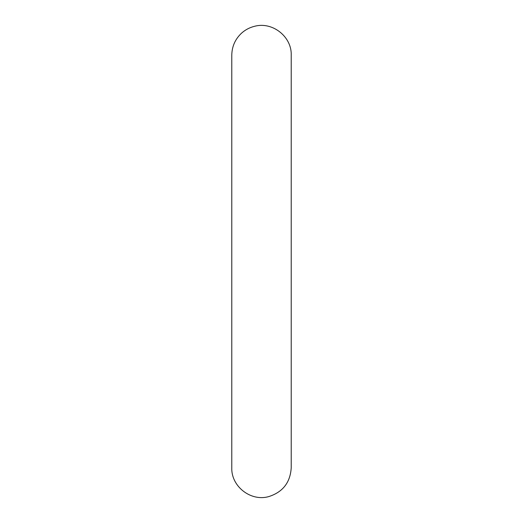 <?xml version="1.0" encoding="UTF-8"?>
<svg xmlns="http://www.w3.org/2000/svg" width="523" height="523" viewBox="0 0 523 523"><rect width="100%" height="100%" fill="white"/><g stroke="black" fill="none" stroke-linecap="round" stroke-linejoin="round"><path stroke-width="0.78" d="M291.219 261.487L291.219 55.196C291.919 36.773 272.437 21.253 254.374 26.34C249.451 27.582 245.11 29.916 241.358 33.341C235.121 39.29 231.931 46.573 231.781 55.196L231.781 467.784C231.094 486.312 250.713 501.779 268.724 496.608C282.799 492.136 290.291 482.526 291.219 467.784L291.219 261.487"/></g></svg>
